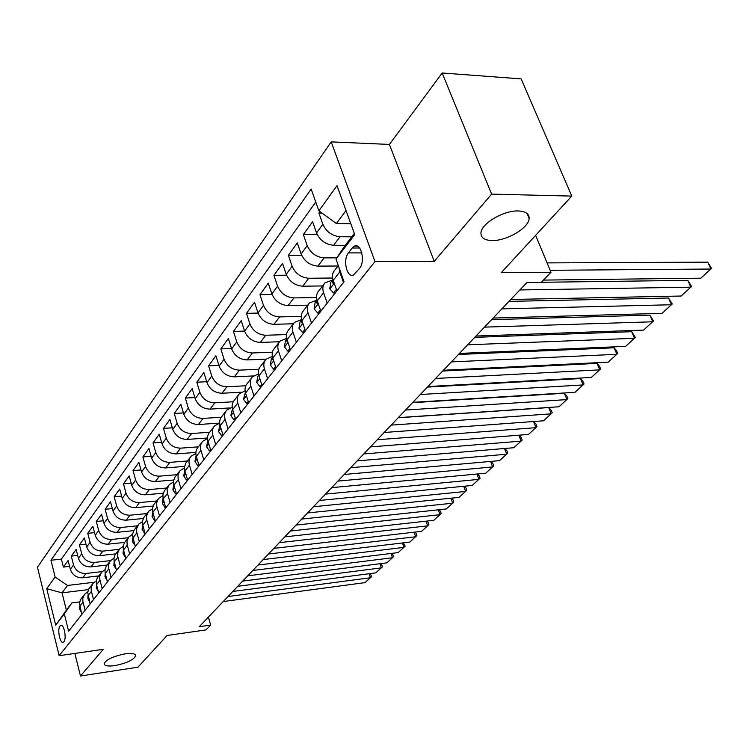 <?xml version="1.0" encoding="UTF-8"?>
<svg xmlns="http://www.w3.org/2000/svg" width="749" height="749" viewBox="0 0 749 749"><rect width="100%" height="100%" fill="white"/><g stroke="black" fill="none" stroke-linecap="round" stroke-linejoin="round"><path stroke-width="1.12" d="M125.233 653.83C131.871 652.978 135.354 653.605 135.691 655.703C133.706 659.888 126.731 663.193 114.766 665.618C108.081 666.516 104.542 665.898 104.139 663.783C106.115 659.579 113.146 656.264 125.233 653.83M518.336 210.965C525.611 211.293 529.215 213.765 529.14 218.39C529.047 227.799 506.727 241.019 492.093 240.532C484.678 240.317 480.961 237.864 480.942 233.154C480.764 223.895 503.571 210.244 518.336 210.965M63.899 641.696C66.886 638.476 63.918 623.552 60.688 625.452L60.023 626.005C57.074 629.291 60.014 644.084 63.262 642.221L63.899 641.696M331.198 141.879L37.45 567.199L59.143 655.703L375.006 261.588L331.198 141.879L389.424 144.435L434.242 261.364L491.616 194.113L442.172 72.99L389.424 144.435M442.172 72.99L521.164 78.888L571.787 196.098L501.231 272.711L550.992 272.271L535.629 235.355M74.853 653.428L80.48 676.01L137.919 667.19L167.13 635.47L206.022 629.9L210.675 625.069L208.391 617.139M491.616 194.113L571.787 196.098M319.917 211.583L318.877 213.025L321.967 213.072M345.252 245.326L333.614 245.298C325.637 244.52 319.945 240.392 316.537 232.911L312.595 221.723L303.354 234.54L317.267 234.634M337.986 266.007L317.904 266.12C310.03 265.418 304.44 261.373 301.117 253.986L297.297 242.929L288.374 255.287L301.632 255.278M322.594 285.94L302.755 286.202C294.975 285.566 289.47 281.605 286.24 274.312L282.532 263.386L273.928 275.323L286.567 275.201M307.745 305.18L288.122 305.592C280.444 305.021 275.033 301.135 271.878 293.936L268.282 283.141L259.969 294.657L272.065 294.46M293.393 323.774L273.994 324.317C266.41 323.811 261.083 320.001 258.002 312.885L254.52 302.212L246.487 313.354L258.068 313.073M279.48 341.75L260.343 342.415C252.853 341.965 247.601 338.22 244.605 331.198L241.215 320.647L233.445 331.423L244.567 331.077M266.11 359.127L247.142 359.923C239.736 359.52 234.568 355.85 231.647 348.912L228.351 338.482L220.833 348.903L231.516 348.5M253.349 375.942L234.362 376.85C227.05 376.494 221.966 372.899 219.101 366.046L215.899 355.728L208.625 365.821L218.895 365.372M241.206 392.214L221.994 393.244C214.766 392.935 209.757 389.396 206.967 382.627L203.85 372.431L196.8 382.205L206.687 381.718M229.812 407.943L210.02 409.123C202.876 408.86 197.942 405.378 195.208 398.693L192.175 388.609L185.349 398.075L194.871 397.55M219.654 423.119L198.41 424.505C191.351 424.28 186.492 420.872 183.823 414.253L180.865 404.291L174.236 413.467L183.421 412.914M207.548 437.987L187.156 439.42C180.181 439.242 175.388 435.881 172.776 429.346L169.892 419.487L163.469 428.391L172.326 427.81M195.873 452.405L176.24 453.894C169.349 453.744 164.621 450.439 162.065 443.988L159.256 434.233L153.021 442.874L161.569 442.266M184.61 466.402L165.651 467.928C158.835 467.816 154.172 464.577 151.673 458.191L148.929 448.548L142.881 456.927L151.129 456.3M173.731 479.997L155.371 481.56C148.62 481.485 144.023 478.293 141.58 471.973L138.902 462.442L133.032 470.578L141.009 469.941M163.235 493.198L145.381 494.799C138.705 494.752 134.174 491.606 131.777 485.371L129.165 475.933L123.454 483.845L131.169 483.189M153.077 506.024L135.672 507.663C129.081 507.644 124.606 504.554 122.256 498.385L119.7 489.041L114.157 496.737L121.619 496.063M143.265 518.495L126.244 520.171C119.718 520.181 115.299 517.138 112.996 511.033L110.506 501.793L105.113 509.273L112.341 508.59M133.781 530.62L117.069 532.333C110.609 532.37 106.255 529.365 103.989 523.326L101.564 514.189L96.312 521.463L103.315 520.78M124.596 542.407L108.137 544.167C101.752 544.223 97.454 541.265 95.235 535.292L92.857 526.247L87.745 533.325L94.533 532.633M115.721 553.876L99.458 555.674C93.138 555.758 88.888 552.846 86.715 546.939L84.394 537.988L79.413 544.879L85.995 544.177M107.126 565.036L90.994 566.89C84.749 566.993 80.555 564.119 78.42 558.277L76.145 549.41L71.295 556.123L77.69 555.421M286.708 338.295L279.986 341.141C277.776 343.697 277.252 346.899 278.431 350.766L281.736 360.831M296.361 342.284L292.943 332.107C291.736 328.193 292.241 324.954 294.46 322.388L301.604 319.561M311.5 323.072L307.989 312.764C306.734 308.803 307.221 305.536 309.449 302.961L316.949 300.152M327.21 303.148L323.577 292.709C322.285 288.702 322.753 285.406 325 282.832L332.565 280.051M550.992 272.271L541.19 282.439L526.847 282.626L199.3 626.679L210.675 625.069M352.199 248.003L348.416 252.909C342.555 259.734 346.927 278.488 353.584 274.958L359.548 268.376C365.559 261.579 361.112 242.526 354.417 246.159L352.199 248.003L359.604 248.013M88.438 589.603L62.036 592.843L66.361 610.135L71.904 602.889L64.32 613.937L68.618 631.182L344.053 281.774L336.001 259.088L344.521 246.281L354.333 233.454M64.32 613.937L55.716 625.19L46.728 588.686L55.126 577.02L50.951 560.261L311.163 189.066L318.887 210.825L337.003 185.677L354.754 234.596L336.001 259.088M102.117 571.59L86.032 573.472C79.815 573.584 75.658 570.738 73.542 564.933L71.295 556.123M98.728 575.915L82.765 577.807L86.032 573.472M110.534 560.608L94.355 562.443C88.073 562.536 83.86 559.643 81.707 553.783L79.413 544.879M119.231 549.326L102.903 551.114C96.555 551.18 92.286 548.249 90.095 542.323L87.745 533.325M128.21 537.735L111.685 539.467C105.272 539.523 100.946 536.546 98.709 530.545L96.312 521.463M137.404 525.817L120.701 527.511C114.222 527.53 109.841 524.515 107.566 518.448L105.113 509.273M146.86 513.58L129.98 515.209C123.426 515.209 118.988 512.147 116.666 506.015L114.157 496.737M156.578 500.987L139.52 502.57C132.901 502.532 128.397 499.424 126.029 493.226L123.454 483.845M166.578 488.03L149.341 489.556C142.638 489.49 138.078 486.326 135.663 480.062L133.032 470.578M176.867 474.707L159.443 476.158C152.674 476.064 148.049 472.853 145.578 466.515L142.881 456.927M187.465 460.981L169.854 462.367C163.001 462.236 158.311 458.968 155.792 452.555L153.021 442.874M198.373 446.844L180.575 448.155C173.637 447.996 168.89 444.672 166.306 438.184L163.469 428.391M209.598 432.276L191.622 433.512C184.61 433.315 179.788 429.935 177.148 423.363L174.236 413.467M221.189 417.268L203.016 418.41C195.92 418.176 191.023 414.731 188.336 408.093L185.349 398.075M233.239 401.773L214.766 402.831C207.585 402.55 202.623 399.048 199.871 392.326L196.8 382.205M245.775 385.782L226.9 386.746C219.635 386.428 214.598 382.861 211.77 376.054L208.625 365.821M258.817 369.266L239.427 370.146C232.078 369.772 226.956 366.139 224.073 359.258L220.833 348.903M272.383 352.208L252.366 352.985C244.932 352.564 239.736 348.865 236.778 341.9L233.445 331.423M286.511 334.578L265.745 335.252C258.218 334.775 252.937 331.011 249.913 323.952L246.487 313.354M301.229 316.359L279.592 316.902C271.971 316.368 266.607 312.53 263.498 305.386L259.969 294.657M316.584 297.512L293.917 297.915C286.202 297.325 280.744 293.402 277.561 286.165L273.928 275.323M332.612 278.01L308.747 278.253C300.939 277.598 295.396 273.6 292.119 266.269L288.374 255.287M336.825 257.853L324.12 257.881C316.209 257.15 310.573 253.068 307.212 245.653L303.354 234.54M351.758 236.824L340.055 236.75C332.05 235.944 326.311 231.787 322.866 224.269L318.877 213.025M315.76 202.033L61.39 559.11L63.393 567.077L69.591 566.375M82.765 577.807C76.576 577.928 72.438 575.101 70.34 569.315L68.112 560.542L63.393 567.077M336.91 290.837L333.211 280.323C331.891 276.278 332.35 272.973 334.597 270.389L338.314 265.586M343.501 282.476L339.756 271.906L338.997 267.515M324.158 283.918L318.709 290.968C316.471 293.542 315.994 296.829 317.276 300.817L320.853 311.209M308.616 304.047L303.392 310.816C301.164 313.382 300.667 316.64 301.903 320.581L305.377 330.843M293.617 323.474L288.608 329.972C286.39 332.528 285.884 335.758 287.082 339.653L290.443 349.783M279.152 342.218L274.331 348.463C272.13 351.009 271.606 354.211 272.767 358.059L276.035 368.068M267.627 378.732L264.416 368.798C263.274 364.978 263.798 361.795 265.998 359.248L272.346 356.412M265.174 360.325L260.54 366.327C258.349 368.864 257.815 372.038 258.939 375.839L262.113 385.726M253.986 396.034L250.868 386.212C249.763 382.439 250.297 379.284 252.488 376.756L258.48 373.929M251.664 377.824L247.207 383.591C245.026 386.119 244.483 389.265 245.578 393.019L248.659 402.793M240.803 412.755L237.77 403.056C236.693 399.329 237.246 396.202 239.418 393.684L245.101 390.875M238.603 394.742L234.315 400.294C232.143 402.812 231.591 405.93 232.649 409.637L235.654 419.29M228.052 428.934L225.103 419.356C224.054 415.667 224.616 412.568 226.778 410.059L232.171 407.278M225.964 411.117L221.835 416.463C219.682 418.963 219.12 422.052 220.15 425.722L223.062 435.263M215.703 444.597L212.838 435.122C211.827 431.48 212.388 428.409 214.532 425.919L219.663 423.166M213.727 426.967L209.748 432.117C207.604 434.607 207.042 437.669 208.044 441.292L210.881 450.72L209.392 450.814L210.488 449.419M203.756 459.764L200.957 450.402C199.974 446.797 200.545 443.754 202.679 441.273L207.557 438.568M201.874 442.313L198.045 447.275C195.92 449.756 195.339 452.789 196.313 456.375L199.075 465.691M192.175 474.454L189.45 465.195C188.495 461.637 189.076 458.622 191.192 456.15L195.845 453.491M190.386 457.19L185.892 463.013L184.563 466.749L184.76 470.278L187.643 480.203M180.949 488.694L178.112 478.836L178.028 474.66L180.05 470.578L184.488 467.956M179.254 471.608L174.901 477.253L173.562 480.961L173.749 484.453L176.549 494.265M170.06 502.504L167.299 492.758L167.121 489.284L169.246 484.575L173.487 482M168.459 485.595L164.228 491.082L162.898 494.752L163.067 498.207L165.791 507.916M159.5 515.902L156.803 506.268L156.644 502.832L158.348 498.647L162.823 495.632M157.983 499.171L153.873 504.489L152.543 508.14L152.693 511.558L155.361 521.154M149.238 528.916L146.617 519.385L146.467 515.986L148.583 511.342L152.468 508.871M147.806 512.353L143.817 517.522L142.488 521.135L142.628 524.525L145.222 534.009M139.286 541.546L136.721 532.118L136.59 528.757L138.696 524.15L142.422 521.725M137.919 525.152L134.052 530.17L132.723 533.756L132.845 537.108L135.382 546.498M129.614 553.811L127.115 544.495L126.993 541.162L128.688 537.08L132.667 534.215M128.322 537.595L124.559 542.463L123.229 546.021L123.342 549.345L125.823 558.623M120.215 565.738L117.771 556.516L117.659 553.221L119.353 549.167L123.182 546.358M118.988 549.682L115 554.953L113.998 557.949L114.101 561.235L116.526 570.42M111.067 577.339L108.68 568.219L108.586 564.952L110.272 560.926L113.97 558.174M109.906 561.441L106.349 566.047L105.029 569.549L105.122 572.807L107.481 581.889M102.182 588.62L99.842 579.595L99.757 576.356L101.443 572.367L105.01 569.671M101.078 572.873L97.295 577.891L96.293 580.831L96.378 584.051L98.69 593.039M93.522 599.593L91.247 590.661L91.172 587.459L92.848 583.508L96.293 580.859M92.492 584.005L88.794 588.901L87.727 592.44L90.133 603.9M85.105 610.276L82.877 601.438L82.811 598.264L84.478 594.341L87.811 591.747M84.122 594.837L80.517 599.612L79.45 603.132L81.8 614.47M71.904 602.889L79.647 601.906M346.029 210.544L336.367 223.539L318.887 210.825M350.804 223.708L336.367 223.539M434.242 261.364L375.006 261.588M80.48 676.01L103.259 649.308L59.143 655.703M94 582.282L67.513 585.465L62.036 592.843L46.728 588.686M61.39 559.11L50.951 560.261M55.126 577.02L67.513 585.465M55.716 625.19L66.361 610.135M550.178 270.295L710.932 269.031L707.739 262.15L547.098 262.899M543.456 280.089L700.839 278.179L711.55 268.32L707.739 262.15M519.862 289.957L690.915 287.176L687.816 280.369L541.33 282.289M336.404 289.386L333.558 292.999L329.766 288.768L330.758 282.382L332.959 279.536M510.79 299.488L681.141 296.033L691.589 286.427L687.816 280.369M332.369 282.523L333.249 283.487L333.979 282.495L332.369 282.523L332.987 279.62M333.558 292.999L335.234 292.971M501.867 308.86L671.525 304.749L668.52 298.018L508.983 301.388M320.366 309.777L317.763 313.073L314.093 308.85L315.123 302.512L317.033 300.049M493.095 318.072L662.06 313.335L672.256 303.954L668.52 298.018M317.08 300.227L316.621 302.755L317.464 303.729L318.044 303.055M317.763 313.073L319.42 313.026M484.472 327.135L652.744 321.789L649.814 315.123L491.578 319.664M304.899 329.429L302.54 332.425L298.982 328.212L300.031 321.93L301.669 319.823M475.989 336.048L643.569 330.103L653.521 320.947L649.814 315.123M301.753 320.123L301.426 322.285L302.24 323.259L302.671 322.847M302.54 332.425L304.169 332.378M467.648 344.812L634.534 338.295L631.688 331.704L474.744 337.35M289.985 348.379L287.841 351.112L284.395 346.899L285.472 340.673L286.848 338.894M459.437 353.425L625.63 346.366L635.349 337.424L631.688 331.704M286.979 339.353L286.755 341.123L287.822 341.89M287.841 351.112L289.451 351.047M451.366 361.907L616.867 354.314L614.096 347.789L458.444 354.474M275.585 366.682L273.638 369.154L270.305 364.95L271.41 358.78L272.542 357.31M443.417 370.259L608.235 362.142L617.728 353.397L616.624 350.794L614.096 347.789M272.73 357.947L272.589 359.323L273.479 360.232M273.638 369.154L275.239 369.079M435.6 378.47L599.734 369.856L597.028 363.396L442.668 371.045M261.673 384.359L259.922 386.587L256.692 382.402L257.815 376.279L258.723 375.099M427.904 386.55L591.345 377.449L600.623 368.911L599.546 366.336L597.028 363.396M258.976 375.951L259.575 377.917M259.922 386.587L261.504 386.503M420.329 394.508L583.087 384.939L580.456 378.554L427.379 387.111M248.237 401.445L246.664 403.439L243.528 399.273L245.372 392.298M412.877 402.344L574.951 392.317L584.023 383.965L582.975 381.419L580.456 378.554M245.7 393.403L246.178 394.929M246.664 403.439L248.219 403.346M405.537 410.049L566.927 399.591L564.362 393.272L412.559 402.681M235.242 417.961L233.838 419.749L230.795 415.592L232.452 408.926M398.309 417.642L559.026 406.763L567.901 398.59L566.871 396.062L564.362 393.272M232.873 410.349L233.164 411.285M233.838 419.749L235.373 419.646M391.184 425.123L551.227 413.832L548.727 407.578L398.178 417.773M222.659 433.952L221.414 435.525L218.465 431.387L219.953 425.011M384.171 432.491L543.54 420.798L552.228 412.802L551.227 410.302L548.727 407.578M221.414 435.525L222.94 435.422M377.262 439.747L535.966 427.67L533.55 421.528L536.022 424.14L536.996 426.612L528.494 434.439L370.455 446.9M209.392 450.814L206.527 446.685L207.847 440.59M363.752 453.941L521.126 441.124L518.823 435.206M198.691 464.408L197.745 465.616L194.955 461.515L196.126 455.673M357.151 460.878L513.861 447.715L522.175 440.047L521.229 437.603L518.935 435.197M197.745 465.616L199.028 465.513M350.635 467.722L506.689 454.212L504.498 448.501M187.269 478.929L186.445 479.978L183.739 475.887L184.76 470.288M344.222 474.463L499.611 460.626L507.766 453.117L506.839 450.692L504.695 448.482M186.445 479.978L187.55 479.884M337.893 481.101L492.636 466.955L490.558 461.431M176.193 493.011L175.491 493.9L172.86 489.827L173.749 484.463M331.657 487.655L485.755 473.199L493.741 465.831L492.833 463.434L490.829 461.412M175.491 493.9L176.418 493.816M325.506 494.115L478.957 479.36L476.973 474.023M165.445 506.67L164.864 507.41L162.299 503.356L163.067 498.225M319.449 500.482L472.254 485.436L480.081 478.218L479.201 475.84L477.328 473.986M164.864 507.41L165.632 507.335M313.475 506.755L465.644 491.438L463.743 486.27M155.015 519.928L154.547 520.518L152.047 516.492L152.702 511.595M307.577 512.953L459.109 497.355L466.786 490.277L465.915 487.927L464.174 486.232M154.547 520.518L155.165 520.461M301.763 519.057L452.668 503.197L450.851 498.207M144.894 532.792L144.529 533.251L142.095 529.253L142.638 524.59M296.024 525.077L446.301 508.964L453.828 502.027L452.976 499.705L451.366 498.151M144.529 533.251L145.006 533.204M290.369 531.022L440.019 514.666L438.287 509.826M135.054 545.291L132.423 541.649L132.873 537.23M284.789 536.883L433.811 520.293L441.198 513.477L440.375 511.174L438.877 509.76M279.283 542.669L427.688 525.845L426.031 521.154M125.504 557.443L123.023 553.689L123.379 549.513M273.853 548.38L421.64 531.322L428.887 524.646L428.082 522.362L426.705 521.079M268.488 554.007L415.667 536.743L414.085 532.202M116.207 569.24L113.876 565.411L114.157 561.469M263.199 559.569L409.769 542.089L416.884 535.535L416.088 533.269L414.824 532.108M257.974 565.055L403.945 547.379L402.419 542.969M107.173 580.69L104.982 576.805L105.188 573.116M252.816 570.466L398.187 552.593L405.172 546.152L403.234 542.866M247.732 575.812L392.504 557.752L391.044 553.474M98.259 591.392L96.331 587.89L96.462 584.445M242.704 581.093L386.887 562.845L393.74 556.516L391.933 553.361M237.742 586.298L381.335 567.873L379.93 563.725M89.59 601.812L87.905 598.694L87.97 595.492M232.845 591.448L375.848 572.845L382.589 566.637L380.895 563.604M228.014 596.522L370.427 577.76L369.088 573.725M81.154 611.942L79.694 609.209L79.712 606.259M223.23 601.541L365.072 582.619L371.691 576.515L370.109 573.594M90.994 566.89L94.355 562.443M99.458 555.674L102.903 551.114M108.137 544.167L111.685 539.467M117.069 532.333L120.701 527.511M126.244 520.171L129.98 515.209M135.672 507.663L139.52 502.57M145.381 494.799L149.341 489.556M155.371 481.56L159.443 476.158M165.651 467.928L169.854 462.367M176.24 453.894L180.575 448.155M187.156 439.42L191.622 433.512M198.41 424.505L203.016 418.41M210.02 409.123L214.766 402.831M221.994 393.244L226.9 386.746M234.362 376.85L239.427 370.146M247.142 359.923L252.366 352.985M260.343 342.415L265.745 335.252M273.994 324.317L279.592 316.902M288.122 305.592L293.917 297.915M302.755 286.202L308.747 278.253M317.904 266.12L324.12 257.881M333.614 245.298L340.055 236.75M316.537 232.911L322.866 224.269M70.34 569.315L73.542 564.933M78.42 558.277L81.707 553.783M86.715 546.939L90.095 542.323M95.235 535.292L98.709 530.545M103.989 523.326L107.566 518.448M112.996 511.033L116.666 506.015M122.256 498.385L126.029 493.226M131.777 485.371L135.663 480.062M141.58 471.973L145.578 466.515M151.673 458.191L155.792 452.555M162.065 443.988L166.306 438.184M172.776 429.346L177.148 423.363M183.823 414.253L188.336 408.093M195.208 398.693L199.871 392.326M206.967 382.627L211.77 376.054M219.101 366.046L224.073 359.258M231.647 348.912L236.778 341.9M244.605 331.198L249.913 323.952M258.002 312.885L263.498 305.386M271.878 293.936L277.561 286.165M286.24 274.312L292.119 266.269M301.117 253.986L307.212 245.653M333.211 280.323L339.756 271.906M317.276 300.817L323.577 292.709M301.903 320.581L307.989 312.764M287.082 339.653L292.943 332.107M272.767 358.059L278.431 350.766M258.939 375.839L264.416 368.798M245.578 393.019L250.868 386.212M232.649 409.637L237.77 403.056M220.15 425.722L225.103 419.356M208.044 441.292L212.838 435.122M196.313 456.375L200.957 450.402M184.947 470.99L189.45 465.195M173.927 485.165L178.29 479.547M163.235 498.909L167.476 493.46M152.862 512.25L156.972 506.961M142.787 525.208L146.785 520.068M133.004 537.791L136.889 532.801M123.501 550.009L127.274 545.169M114.26 561.9L117.921 557.181M105.272 573.462L108.83 568.875M96.527 584.707L99.992 580.241M88.017 595.652L91.387 591.307M79.722 606.306L83.017 602.074M361.814 252.9L348.416 252.909M329.86 288.88L334.241 283.253M314.187 308.953L318.269 303.719M317.932 302.736L316.621 302.755M299.076 328.315L302.877 323.446M302.474 322.248L301.426 322.285M284.48 347.012L288.019 342.48M287.56 341.095L286.755 341.123M270.389 365.063L273.675 360.849M273.17 359.295L272.589 359.323M256.776 382.505L259.828 378.591M243.603 399.376L246.44 395.744M230.87 415.695L233.491 412.334M218.539 431.49L220.964 428.391M206.593 446.788L208.831 443.923M195.021 461.618L197.081 458.978M183.805 475.989L185.696 473.565M172.916 489.93L174.657 487.702M162.364 503.459L163.956 501.418M152.113 516.595L153.564 514.732M142.151 529.346L143.471 527.661M132.479 541.742L133.668 540.216M123.079 553.792L124.147 552.416M113.932 565.504L114.887 564.278M105.038 576.899L105.89 575.812M96.378 587.993L97.127 587.029M87.951 598.788L88.607 597.955M79.75 609.302L80.302 608.591M135.691 655.703L135.503 654.982M529.14 218.39L527.109 213.502M61.296 625.378L60.688 625.452M357.395 246.168L354.417 246.159"/></g></svg>
